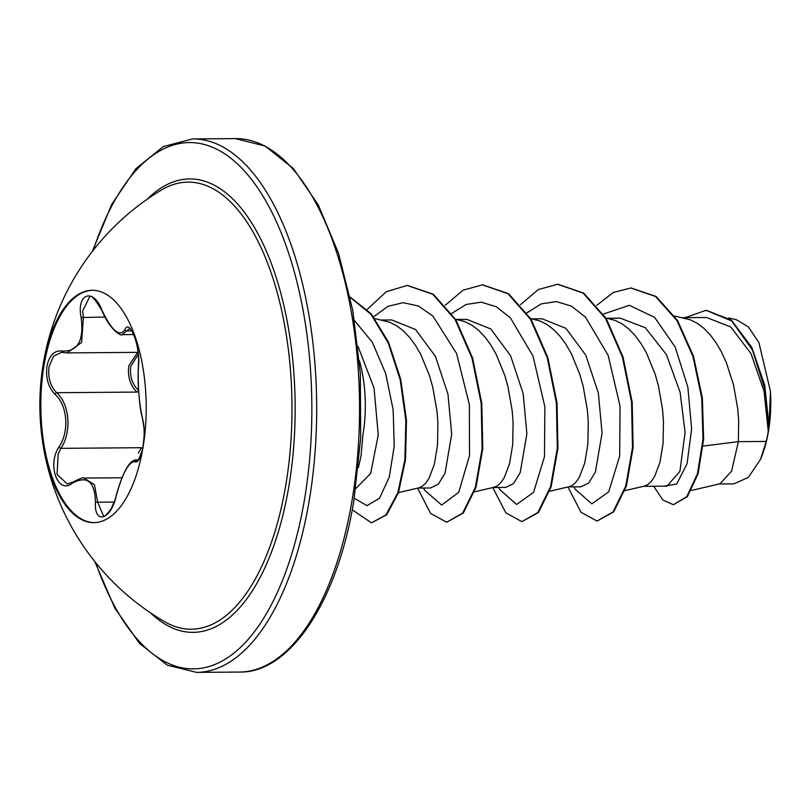 <?xml version="1.0" encoding="UTF-8"?>
<svg xmlns="http://www.w3.org/2000/svg" width="811" height="811" viewBox="0 0 811 811"><rect width="100%" height="100%" fill="white"/><g stroke="black" fill="none" stroke-linecap="round" stroke-linejoin="round"><path stroke-width="1.22" d="M94.431 522.629A116.176 53.161 89.6 0 1 44.179 364.514A116.176 53.161 89.6 0 1 92.606 290.297M43.186 364.524A116.176 53.161 89.6 0 1 92.109 290.297A116.176 53.161 89.6 0 1 142.858 448.402A116.176 53.161 89.6 0 1 93.934 522.639A116.176 53.161 89.6 0 1 40.874 427.478A116.176 53.161 89.6 0 1 40.55 386.269A116.176 53.161 89.6 0 1 43.186 364.524M58.96 447.064C69.604 431.553 67.536 404.963 54.874 394.237C48.163 387.009 45.538 377.612 46.987 366.035C49.4 355.096 54.489 350.109 62.275 351.072C77.805 351.771 84.091 340.59 81.13 317.517C76.173 293.369 93.6 287.449 102.014 310.38C111.989 331.03 119.633 337.457 124.945 329.671C129.628 317.76 140.881 347.868 138.458 365.751C137.688 385.701 139.046 403.331 142.543 418.628C144.52 425.876 144.682 435.294 143.04 446.871C140.84 457.82 138.215 462.807 135.173 461.814C129.192 461.064 122.907 472.235 116.328 495.339C111.533 519.567 94.117 525.447 95.434 502.435C94.999 481.673 87.345 475.226 72.483 483.113C58.078 495.126 46.815 465.048 58.96 447.064A1.774 0.76 31.6 0 0 60.947 448.341L58.179 453.917L57.074 474.415L67.242 484.035M138.428 459.918L135.538 459.938L136.968 460.303A1.774 1.713 119.5 0 0 135.173 461.814M62.275 351.072A1.774 1.338 101.4 0 0 63.268 352.542L61.413 352.359L53.556 356.211L49.076 366.521C47.737 377.277 50.262 386.006 56.638 392.706C69.695 404.081 71.865 431.949 60.947 448.341L141.337 447.702A1.774 0.669 -144.4 0 1 142.685 448.493M138.651 390.608A1.774 0.983 130 0 1 137.029 392.078C130.247 385.438 127.489 376.709 128.777 365.893L137.535 352.592M89.666 296.846L82.641 310.968L83.391 317.213L81.587 342.516L67.06 352.907L63.522 352.552A1.774 1.338 101.4 0 1 63.268 352.542L67.029 352.907M138.265 354.336L130.774 366.278C129.588 376.304 132.223 384.384 138.691 390.507M40.55 386.269A250.721 250.721 0 0 1 161.257 190.119L161.257 190.119A223.572 102.298 89.6 0 1 264.66 255.84A223.572 102.298 89.6 0 1 285.573 486.418A223.572 102.298 89.6 0 1 164.643 621.713L164.643 621.713A250.721 250.721 0 0 1 40.874 427.478M358.391 467.653L361.057 455.873L362.872 435.243A84.172 38.512 -90.4 0 0 362.912 435.01A84.172 38.512 -90.4 0 0 359.405 360.743M355.776 488.567L370.668 473.492L378.261 434.899L374.023 388.013L357.996 346.307M691.448 490.442L720.026 483.772L731.593 471.14L738.365 441.65L766.233 441.437A84.172 38.512 -90.4 0 0 768.199 431.837A84.172 38.512 -90.4 0 0 768.281 431.361L764.043 391.318L751.037 353.657L730.782 326.975L706.563 317.486L682.193 317.669M703.107 446.08L738.365 441.65L738.659 420.605L737.726 408.754L733.519 384.86L726.25 362.345L721.567 352.177L716.255 343.012L710.385 335.055L704.049 328.455L697.338 323.336L690.364 319.828L674.62 316.037M643.468 486.316L666.956 486.134L679.892 471.404L685.082 432.486L680.145 392.372L666.368 354.508L645.323 327.725L620.222 318.155L607.003 318.267M624.875 490.655L644.4 486.103L647.725 484.633L651.294 481.41L654.578 476.564L659.931 462.473L663.074 443.505L663.469 421.193L662.536 409.342L658.329 385.448L655.065 373.901L646.377 352.765L641.065 343.6L635.195 335.642L628.86 329.043L622.149 323.934L615.174 320.416L605.888 318.024M568.278 486.904L580.97 486.813L588.715 483.001L595.396 472.053L602.076 433.135L598.346 393.021L585.775 355.167L565.916 328.323L542.052 318.774L531.823 318.855M549.686 491.243L569.21 486.691L572.536 485.221L576.104 481.998L579.389 477.162L584.741 463.071L587.884 444.093L588.279 421.781L587.346 409.93L583.139 386.046L579.875 374.489L571.187 353.353L565.875 344.199L560.006 336.23L553.67 329.631L546.969 324.522L539.984 321.004L530.698 318.611M493.088 487.502L505.78 487.401L513.515 483.599L520.196 472.651L526.886 433.733L523.156 393.599L510.585 355.735L490.756 328.931L466.862 319.362L456.634 319.443M474.496 491.831L494.021 487.279L497.346 485.819L500.914 482.586L504.199 477.75L509.551 463.659L512.694 444.681L513.089 422.369L512.157 410.518L507.95 386.634L504.685 375.077L495.997 353.941L490.685 344.787L484.816 336.818L478.48 330.219L471.779 325.11L464.794 321.602L455.508 319.199M417.898 488.09L430.59 487.989L438.335 484.177L445.026 473.208L451.697 434.321L447.966 394.166L435.406 356.333L415.536 329.499L391.672 319.95L381.444 320.031M398.475 492.622L418.831 487.867L422.156 486.407L425.724 483.174L429.009 478.338L434.361 464.247L437.504 445.269L437.899 422.957L436.967 411.106L432.76 387.222L429.495 375.675L420.808 354.529L415.496 345.374L409.626 337.417L403.3 330.807L396.589 325.698L389.604 322.19L375.006 318.642M706.351 310.319L731.431 320.163L751.827 347.432L764.793 385.468L769 426.322L770.45 391.277L758.924 342.617L748.411 326.924L736.175 319.625L728.653 317.993M766.233 441.437L760.525 459.33L748.35 477.415L733.884 483.863L718.222 483.985M603.343 314.08L629.275 305.301L654.589 317.354L675.127 346.956L687.88 387.182L691.621 429.1L687.069 463.75L676.698 484.015L664.097 486.154M596.764 305.341L613.258 292.467L630.786 288.006L655.42 296.441L676.942 320.558L692.908 356.323L701.738 398.049L703.005 439.288L697.43 473.857L686.735 496.697L673.363 504.695L662.83 499.981L653.707 486.235M685.102 317.648L706.036 310.329L731.674 320.913L752.466 350.028L765.087 390.071L768.281 431.361M631.1 288.006L656.048 296.441L677.57 320.548L693.527 356.313L702.367 398.039L703.634 439.288L698.058 473.847L687.353 496.697L673.363 504.695M769.031 425.501L768.301 431.148M573.874 486.864L575.04 489.074L591.807 503.864L608.726 491.811L619.665 456.096L620.07 406.22L608.179 355.411L585.501 317.142L571.39 306.102L556.387 301.58L541.292 303.882L526.907 312.864M498.684 487.452L499.85 489.662L516.617 504.462L533.537 492.399L544.475 456.694L544.88 406.818L532.989 355.999L510.312 317.74L496.2 306.69L481.197 302.168L466.102 304.48L451.717 313.451M423.494 488.04L424.66 490.25L441.66 505.06L458.742 492.307L469.528 455.468L469.366 404.577L456.583 353.495L432.942 316.128L418.435 306.011L403.158 302.675L387.932 306.345L373.607 316.787M354.285 498.218L366.967 505.669L379.528 498.248L389.27 477.142L394.237 446.151L393.163 409.869L385.691 373.536L372.35 342.313L354.498 320.517M567.964 486.985L581.021 512.278L597.058 521.057L613.045 511.913L625.737 486.113L632.499 447.601L631.576 402.246L622.392 356.952L605.635 318.622L583.129 293.095L557.603 284.276L538.322 289.557L520.48 304.652M492.774 487.573L505.831 512.866L521.868 521.655L537.855 512.501L550.547 486.701L557.309 448.189L556.387 402.824L547.202 357.529L530.435 319.199L507.939 293.683L482.413 284.864L463.132 290.145L445.29 305.24M417.584 488.161L430.651 513.454L446.679 522.243L462.665 513.089L475.368 487.289L482.119 448.777L481.187 403.412L472.002 358.117L455.245 319.787L432.75 294.271L407.223 285.452L386.289 291.686L367.211 309.417M352.227 509.795L371.489 522.831L386.026 514.884L397.806 492.753L404.861 459.928L405.865 420.686L400.259 380.035L388.287 343.083L371.043 314.384L350.22 297.404M597.058 521.057L613.674 511.913L626.366 486.113L633.127 447.601L632.195 402.246L623.01 356.941L606.253 318.611L583.758 293.095L557.917 284.266M521.868 521.655L538.484 512.491L551.176 486.701L557.938 448.179L557.005 402.824L547.82 357.529L531.063 319.199L508.568 293.683L482.727 284.864M446.679 522.243L463.294 513.079L475.986 487.279L482.748 448.767L481.815 403.412L472.631 358.117L455.873 319.787L433.378 294.271L407.538 285.452M371.489 522.831L386.705 514.813L398.505 492.52L405.541 459.492L406.463 420.037L400.705 379.254L388.56 342.283L371.134 313.735L350.149 297.069M760.525 459.33A83.726 38.31 -90.4 0 0 770.45 391.277M142.239 450.551L138.519 459.817M138.326 453.288L141.337 447.702M121.934 477.77L83.888 478.064L94.431 484.684L97.695 502.212L103.544 516.019C103.626 517.641 106.089 515.37 110.925 509.186C114.239 502.212 116.003 497.589 116.206 495.339L116.328 495.339M138.509 365.082A1.774 1.135 4.6 0 0 138.397 365.406C140.09 342.333 129.537 325.373 129.304 328.769L122.228 334.639L133.693 334.558M81.13 317.517L104.964 317.05M102.014 310.38L101.922 310.603C110.57 331.182 121.741 336.443 122.238 334.639L122.238 334.639M54.874 394.237A1.774 1.075 -46.3 0 1 56.638 392.706L137.029 392.078M67.222 484.035L72.868 482.008A1.774 1.206 55.2 0 0 72.483 483.113M114.179 502.08L97.695 502.212A1.774 0.76 -177.9 0 0 95.434 502.435M116.308 495.389L116.206 495.339C122.735 472.539 129.182 460.739 135.549 459.949L135.549 459.949M137.677 460.516L137.688 460.516C137.961 459.279 139.857 462.128 143.02 446.679C144.591 431.827 144.865 432.496 142.584 419.186L142.584 419.186A1.774 1.45 -16.6 0 1 142.543 418.628M142.584 419.186C139.522 406.463 139.695 401.769 138.904 394.126C138.093 386.36 137.931 376.791 138.397 365.406A1.774 1.135 4.6 0 0 138.458 365.751M124.945 329.671A1.774 1.581 24.9 0 0 126.962 330.898L131.676 330.868M138.042 460.303L136.968 460.303M147.328 199.141A226.745 103.747 89.6 0 1 261.669 240.958A226.745 103.747 89.6 0 1 288.665 487.543A226.745 103.747 89.6 0 1 150.572 612.903M93.285 250.194A263.17 120.413 89.6 0 1 247.781 174.841A263.17 120.413 89.6 0 1 304.287 500.701A263.17 120.413 89.6 0 1 209.228 666.47A263.17 120.413 89.6 0 1 95.739 562.712M235.342 138.61L265.136 146.041L293.349 168.536L318.277 204.93L338.481 253.164L352.775 310.41L360.317 373.293L360.682 438.092L353.829 500.934C337.214 602.482 289.537 673.252 239.519 672.055A266.728 122.045 -90.4 0 0 351.842 501.624A266.728 122.045 -90.4 0 0 235.342 138.61L192.471 138.945A266.728 122.045 89.6 0 1 308.981 501.958A266.728 122.045 89.6 0 1 196.657 672.39L167.35 665.213L139.563 643.468L114.888 608.23L94.715 561.435M239.519 672.055L196.657 672.39M630.786 288.006L631.404 288.006M706.036 310.329L706.665 310.319M558.232 284.266L557.603 284.276M483.042 284.854L482.413 284.864M407.852 285.442L407.223 285.452M92.282 251.481L111.715 204.382L135.843 168.759L163.285 146.588L192.471 138.945M138.073 352.349L67.06 352.907M89.636 296.846C90.832 294.292 94.917 298.874 101.922 310.603M72.868 482.008C80.309 478.409 83.969 477.091 83.868 478.064L83.868 478.064"/></g></svg>
